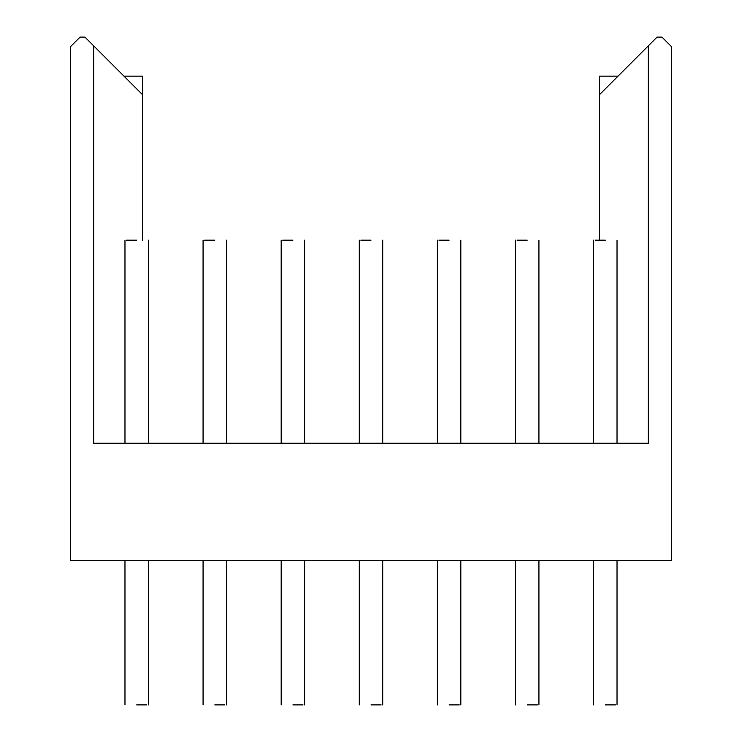 <?xml version="1.0" encoding="UTF-8"?>
<svg xmlns="http://www.w3.org/2000/svg" width="742" height="742" viewBox="0 0 742 742"><rect width="100%" height="100%" fill="white"/><g stroke="black" fill="none" stroke-linecap="round" stroke-linejoin="round"><path stroke-width="1.11" d="M605.314 240.176L595.167 240.176L605.314 240.176M136.686 240.176L126.539 240.176L136.686 240.176M214.79 240.176L204.644 240.176L214.79 240.176M292.895 240.176L282.748 240.176L292.895 240.176M371 240.176L360.853 240.176L371 240.176M449.105 240.176L438.958 240.176L449.105 240.176M527.21 240.176L517.063 240.176L527.21 240.176M136.686 704.9L146.833 704.9L136.686 704.9M214.79 704.9L224.937 704.9L214.79 704.9M292.895 704.9L303.042 704.9L292.895 704.9M371 704.9L381.147 704.9L371 704.9M449.105 704.9L459.252 704.9L449.105 704.9M527.21 704.9L537.356 704.9L527.21 704.9M605.314 704.9L615.461 704.9L605.314 704.9M599.462 240.176L599.462 94.707L657.06 37.1L661.938 37.1L671.705 46.867L671.705 560.405L70.295 560.405L70.295 46.867L80.062 37.1L84.94 37.1L142.538 94.707L142.538 240.176M123.988 76.157L142.538 76.157L142.538 94.707M648.276 45.883L648.276 443.243L93.724 443.243L93.724 45.883M599.462 94.707L599.462 76.157L618.012 76.157M148.4 443.243L148.4 240.176M124.971 443.243L124.971 240.176M203.076 443.243L203.076 240.176L203.076 443.243M226.505 443.243L226.505 240.176M281.181 443.243L281.181 240.176L281.181 443.243M304.61 443.243L304.61 240.176M382.714 443.243L382.714 240.176M359.286 443.243L359.286 240.176M460.819 443.243L460.819 240.176M437.39 443.243L437.39 240.176M515.495 443.243L515.495 240.176L515.495 443.243M538.924 443.243L538.924 240.176M593.6 443.243L593.6 240.176L593.6 443.243M148.4 560.405L148.4 704.9L148.4 560.405M124.971 560.405L124.971 704.9M226.505 560.405L226.505 704.9L226.505 560.405M203.076 560.405L203.076 704.9M281.181 560.405L281.181 704.9M304.61 560.405L304.61 704.9M359.286 560.405L359.286 704.9M382.714 560.405L382.714 704.9M460.819 560.405L460.819 704.9L460.819 560.405M437.39 560.405L437.39 704.9M538.924 560.405L538.924 704.9L538.924 560.405M515.495 560.405L515.495 704.9M617.029 560.405L617.029 704.9L617.029 560.405M593.6 560.405L593.6 704.9M617.029 443.243L617.029 240.176"/></g></svg>
